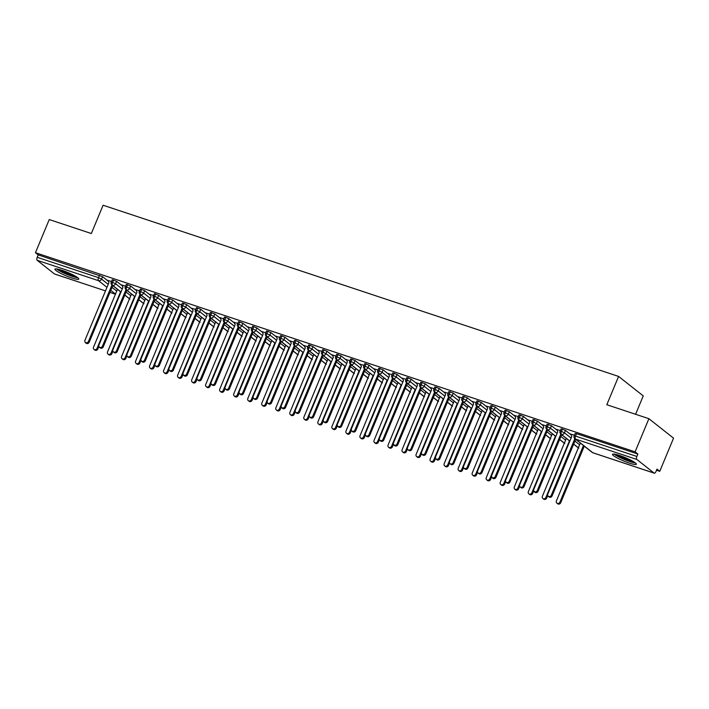 <?xml version="1.0" encoding="UTF-8"?>
<svg xmlns="http://www.w3.org/2000/svg" width="709" height="709" viewBox="0 0 709 709"><rect width="100%" height="100%" fill="white"/><g stroke="black" fill="none" stroke-linecap="round" stroke-linejoin="round"><path stroke-width="1.06" d="M62.055 270.315A12.922 1.861 22.6 0 1 78.796 279.08A12.922 1.861 22.6 0 1 71.671 277.91A12.922 1.861 22.6 0 1 54.939 269.145A12.922 1.861 22.6 0 1 62.055 270.315M619.622 455.488A12.922 1.861 22.6 0 1 636.363 464.244A12.922 1.861 22.6 0 1 629.237 463.074A12.922 1.861 22.6 0 1 612.505 454.318A12.922 1.861 22.6 0 1 619.622 455.488M54.797 274.055A2.481 1.126 -71.6 0 1 54.62 274.029A2.481 1.126 -71.6 0 1 54.451 273.94L37.196 260.309A2.481 1.126 -71.6 0 1 37.214 257.314L38.224 254.886L35.45 252.696L49.249 219.56L91.328 233.527L103.106 205.229L618.594 376.426L606.815 404.724L648.895 418.7L673.55 438.171L659.751 471.317L656.977 469.119L655.976 471.547A2.481 1.126 108.4 0 1 654.265 473.169L592.928 452.803A2.481 1.126 108.4 0 0 593.114 452.829M656.516 470.235L659.751 471.317M635.592 414.286L643.249 395.897L618.594 376.426M636.842 459.459L575.513 439.084A2.481 1.126 108.4 0 1 575.531 436.088L574.166 435.858L575.167 433.438L576.541 433.669L575.531 436.088L636.868 456.454A2.481 1.126 108.4 0 0 636.842 459.459L654.106 473.08A2.481 1.126 108.4 0 0 654.265 473.169M576.541 433.669L637.87 454.035L635.096 451.846L648.895 418.7M636.868 456.454L637.87 454.035M35.45 252.696L635.096 451.846M570.931 434.262L574.441 435.184M108.309 281.207L102.583 276.687L101.573 279.107L108.229 284.362M38.224 254.886L102.583 276.687M121.009 292.011L112.554 285.337A2.481 1.126 -71.6 0 1 112.571 282.342L111.278 282.138L112.279 279.718L116.613 281.349L115.602 283.768L122.249 289.015M122.338 285.869L116.613 281.349M108.043 280.534L111.561 281.455M135.029 296.672L126.583 289.999A2.481 1.126 -71.6 0 1 126.601 286.994L125.298 286.791L126.308 284.371L130.642 286.002L129.632 288.421L136.279 293.677M136.358 290.522L130.642 286.002M122.072 285.195L125.582 286.117M149.058 301.325L140.612 294.652A2.481 1.126 -71.6 0 1 140.63 291.656L139.327 291.452L140.338 289.033L144.663 290.663L143.661 293.083L150.308 298.329M150.388 295.183L144.663 290.663M136.101 289.848L139.611 290.779M163.088 305.987L154.633 299.313A2.481 1.126 -71.6 0 1 154.659 296.309L153.357 296.114L154.367 293.686L158.692 295.316L157.682 297.745L164.328 302.991M164.417 299.836L158.692 295.316M150.122 294.51L153.64 295.431M177.108 310.648L168.662 303.975A2.481 1.126 -71.6 0 1 168.68 300.971L167.386 300.767L168.387 298.347L172.721 299.978L171.711 302.397L178.358 307.653M178.446 304.498L172.721 299.978M164.151 299.163L167.661 300.093M191.138 315.301L182.692 308.628A2.481 1.126 -71.6 0 1 182.709 305.632L181.407 305.428L182.417 303.009L186.742 304.64L185.74 307.059L192.387 312.306M192.467 309.159L186.742 304.64M178.181 303.824L181.69 304.746M205.167 319.963L196.712 313.289A2.481 1.126 -71.6 0 1 196.739 310.285L195.436 310.09L196.446 307.662L200.771 309.292L199.761 311.721L206.416 316.967M206.496 313.812L200.771 309.292M192.21 308.486L195.719 309.408M219.196 324.616L210.741 317.951A2.481 1.126 -71.6 0 1 210.759 314.947L209.465 314.743L210.476 312.323L214.8 313.954L213.79 316.374L220.437 321.629M220.526 318.474L214.8 313.954M206.23 313.139L209.749 314.069M233.217 329.277L224.771 322.604A2.481 1.126 -71.6 0 1 224.788 319.608L223.486 319.404L224.496 316.985L228.83 318.616L227.819 321.035L234.466 326.282M234.546 323.136L228.83 318.616M220.26 317.8L223.769 318.722M247.246 333.939L238.8 327.266A2.481 1.126 -71.6 0 1 238.818 324.261L237.515 324.057L238.525 321.638L242.85 323.269L241.849 325.688L248.496 330.943M248.575 327.788L242.85 323.269M234.289 322.462L237.799 323.384M261.275 338.592L252.821 331.918A2.481 1.126 -71.6 0 1 252.847 328.923L251.544 328.719L252.555 326.3L256.88 327.93L255.869 330.35L262.516 335.596M262.605 332.45L256.88 327.93M248.31 327.115L251.828 328.045M275.305 343.253L266.85 336.58A2.481 1.126 -71.6 0 1 266.868 333.576L265.574 333.381L266.575 330.952L270.909 332.583L269.899 335.011L276.545 340.258M276.634 337.103L270.909 332.583M262.339 331.777L265.857 332.698M289.325 347.915L280.879 341.242A2.481 1.126 -71.6 0 1 280.897 338.237L279.594 338.033L280.604 335.614L284.938 337.245L283.928 339.664L290.575 344.92M290.655 341.765L284.938 337.245M276.368 336.429L279.878 337.36M303.355 352.568L294.9 345.895A2.481 1.126 -71.6 0 1 294.926 342.899L293.623 342.695L294.634 340.276L298.959 341.906L297.948 344.326L304.604 349.572M304.684 346.426L298.959 341.906M290.398 341.091L293.907 342.013M317.384 357.23L308.929 350.556A2.481 1.126 -71.6 0 1 308.947 347.552L307.653 347.357L308.663 344.928L312.988 346.559L311.978 348.988L318.625 354.234M318.713 351.079L312.988 346.559M304.418 345.753L307.936 346.674M331.404 361.882L322.958 355.218A2.481 1.126 -71.6 0 1 322.976 352.213L321.682 352.01L322.684 349.59L327.017 351.221L326.007 353.64L332.654 358.896M332.734 355.741L327.017 351.221M318.447 350.406L321.957 351.336M345.434 366.544L336.988 359.871A2.481 1.126 -71.6 0 1 337.005 356.875L335.703 356.671L336.713 354.252L341.038 355.883L340.036 358.302L346.683 363.549M346.763 360.402L341.038 355.883M332.477 355.067L335.986 355.989M359.463 371.206L351.008 364.532A2.481 1.126 -71.6 0 1 351.035 361.528L349.732 361.324L350.742 358.905L355.067 360.535L354.057 362.955L360.704 368.21M360.792 365.055L355.067 360.535M346.506 359.729L350.016 360.651M373.492 375.859L365.038 369.185A2.481 1.126 -71.6 0 1 365.055 366.19L363.761 365.986L364.763 363.566L369.097 365.197L368.086 367.617L374.733 372.863M374.822 369.717L369.097 365.197M360.526 364.382L364.045 365.312M387.513 380.52L379.067 373.847A2.481 1.126 -71.6 0 1 379.085 370.842L377.782 370.647L378.792 368.219L383.126 369.85L382.116 372.278L388.762 377.525M388.842 374.37L383.126 369.85M374.556 369.043L378.065 369.965M401.542 385.182L393.096 378.509A2.481 1.126 -71.6 0 1 393.114 375.504L391.811 375.3L392.821 372.881L397.146 374.512L396.145 376.931L402.792 382.186M402.872 379.031L397.146 374.512M388.585 373.696L392.095 374.627M415.571 389.835L407.117 383.161A2.481 1.126 -71.6 0 1 407.143 380.166L405.84 379.962L406.851 377.543L411.176 379.173L410.165 381.593L416.812 386.839M416.901 383.693L411.176 379.173M402.606 378.358L406.124 379.28M429.592 394.496L421.146 387.823A2.481 1.126 -71.6 0 1 421.164 384.819L419.87 384.624L420.871 382.195L425.205 383.826L424.195 386.254L430.842 391.501M430.921 388.346L425.205 383.826M416.635 383.02L420.145 383.941M443.621 399.149L435.175 392.485A2.481 1.126 -71.6 0 1 435.193 389.48L433.89 389.276L434.901 386.857L439.226 388.488L438.224 390.907L444.871 396.163M444.951 393.008L439.226 388.488M430.664 387.672L434.174 388.603M457.651 403.811L449.196 397.137A2.481 1.126 -71.6 0 1 449.222 394.142L447.92 393.938L448.93 391.519L453.255 393.149L452.245 395.569L458.9 400.815M458.98 397.669L453.255 393.149M444.694 392.334L448.203 393.256M471.68 408.473L463.225 401.799A2.481 1.126 -71.6 0 1 463.243 398.795L461.949 398.591L462.95 396.171L467.284 397.802L466.274 400.222L472.921 405.477M473.009 402.322L467.284 397.802M458.714 396.996L462.233 397.917M485.7 413.125L477.254 406.452A2.481 1.126 -71.6 0 1 477.272 403.456L475.969 403.253L476.98 400.833L481.314 402.464L480.303 404.883L486.95 410.13M487.03 406.984L481.314 402.464M472.743 401.648L476.253 402.579M499.73 417.787L491.284 411.114A2.481 1.126 -71.6 0 1 491.302 408.109L489.999 407.914L491.009 405.486L495.334 407.117L494.333 409.545L500.979 414.792M501.059 411.637L495.334 407.117M486.773 406.31L490.282 407.232M513.759 422.449L505.304 415.775A2.481 1.126 -71.6 0 1 505.331 412.771L504.028 412.567L505.038 410.148L509.363 411.778L508.353 414.198L515 419.453M515.089 416.298L509.363 411.778M500.793 410.963L504.312 411.894M527.78 427.102L519.334 420.428A2.481 1.126 -71.6 0 1 519.351 417.433L518.057 417.229L519.059 414.809L523.393 416.44L522.382 418.859L529.029 424.106M529.118 420.96L523.393 416.44M514.823 415.625L518.332 416.546M541.809 431.763L533.363 425.09A2.481 1.126 -71.6 0 1 533.381 422.085L532.078 421.89L533.088 419.462L537.413 421.093L536.412 423.521L543.059 428.768M543.138 425.613L537.413 421.093M528.852 420.286L532.362 421.208M555.838 436.416L547.383 429.751A2.481 1.126 -71.6 0 1 547.41 426.747L546.107 426.543L547.118 424.124L551.442 425.754L550.432 428.174L557.088 433.429M557.168 430.274L551.442 425.754M542.881 424.939L546.391 425.87M569.868 441.078L561.413 434.404A2.481 1.126 -71.6 0 1 561.431 431.409L560.137 431.205L561.147 428.785L565.472 430.416L564.461 432.836L571.108 438.082M571.197 434.936L565.472 430.416M556.902 429.601L560.42 430.523M560.137 431.205C559.623 432.047 559.871 433.022 560.89 434.112A2.481 2.189 128.3 0 0 564.461 432.836L561.431 431.409L562.441 428.98M578.491 447.893L573.67 444.082M546.107 426.543C545.593 427.394 545.841 428.36 546.861 429.45A2.481 2.189 128.3 0 0 550.432 428.174L547.41 426.747L548.411 424.328M564.47 443.231L559.64 439.42M532.078 421.89C531.564 422.732 531.812 423.698 532.831 424.797A2.481 2.189 128.3 0 0 536.412 423.521L533.381 422.085L534.391 419.666M550.441 438.579L545.62 434.768M518.057 417.229C517.535 418.071 517.792 419.046 518.811 420.136A2.481 2.189 128.3 0 0 522.382 418.859L519.351 417.433L520.362 415.013M536.412 433.917L531.59 430.106M504.028 412.567C503.514 413.418 503.762 414.384 504.781 415.474A2.481 2.189 128.3 0 0 508.353 414.198L505.331 412.771L506.332 410.351M522.382 429.255L517.561 425.453M489.999 407.914C489.485 408.756 489.733 409.722 490.752 410.821A2.481 2.189 128.3 0 0 494.333 409.545L491.302 408.109L492.312 405.69M508.362 424.602L503.532 420.791M475.969 403.253C475.455 404.095 475.712 405.069 476.732 406.16A2.481 2.189 128.3 0 0 480.303 404.883L477.272 403.456L478.283 401.037M494.333 419.941L489.511 416.13M461.949 398.591C461.426 399.442 461.683 400.408 462.702 401.498A2.481 2.189 128.3 0 0 466.274 400.222L463.243 398.795L464.253 396.375M480.303 415.279L475.482 411.477M447.92 393.938C447.406 394.78 447.654 395.755 448.673 396.845A2.481 2.189 128.3 0 0 452.245 395.569L449.222 394.142L450.224 391.714M466.283 410.626L461.453 406.815M433.89 389.276C433.376 390.127 433.624 391.093 434.644 392.183A2.481 2.189 128.3 0 0 438.224 390.907L435.193 389.48L436.203 387.061M452.253 405.965L447.432 402.154M419.87 384.624C419.347 385.466 419.604 386.432 420.623 387.531A2.481 2.189 128.3 0 0 424.195 386.254L421.164 384.819L422.174 382.399M438.224 401.312L433.403 397.501M405.84 379.962C405.326 380.804 405.575 381.779 406.594 382.869A2.481 2.189 128.3 0 0 410.165 381.593L407.143 380.166L408.145 377.746M424.195 396.65L419.373 392.839M391.811 375.3C391.297 376.151 391.545 377.117 392.564 378.207A2.481 2.189 128.3 0 0 396.145 376.931L393.114 375.504L394.124 373.085M410.174 391.988L405.344 388.186M377.782 370.647C377.268 371.489 377.525 372.455 378.544 373.554A2.481 2.189 128.3 0 0 382.116 372.278L379.085 370.842L380.095 368.423M396.145 387.336L391.324 383.525M363.761 365.986C363.238 366.828 363.495 367.803 364.515 368.893A2.481 2.189 128.3 0 0 368.086 367.617L365.055 366.19L366.066 363.77M382.116 382.674L377.294 378.863M349.732 361.324C349.218 362.175 349.466 363.141 350.485 364.231A2.481 2.189 128.3 0 0 354.057 362.955L351.035 361.528L352.036 359.108M368.095 378.012L363.265 374.21M335.703 356.671C335.189 357.513 335.437 358.488 336.456 359.578A2.481 2.189 128.3 0 0 340.036 358.302L337.005 356.875L338.016 354.447M354.066 373.359L349.236 369.549M321.682 352.01C321.159 352.86 321.416 353.826 322.435 354.917A2.481 2.189 128.3 0 0 326.007 353.64L322.976 352.213L323.986 349.794M340.036 368.698L335.215 364.887M307.653 347.357C307.139 348.199 307.387 349.165 308.406 350.264A2.481 2.189 128.3 0 0 311.978 348.988L308.947 347.552L309.957 345.132M326.007 364.045L321.186 360.234M293.623 342.695C293.109 343.537 293.358 344.512 294.377 345.602A2.481 2.189 128.3 0 0 297.948 344.326L294.926 342.899L295.928 340.48M311.987 359.383L307.157 355.572M279.594 338.033C279.08 338.884 279.328 339.85 280.347 340.94A2.481 2.189 128.3 0 0 283.928 339.664L280.897 338.237L281.907 335.818M297.957 354.722L293.136 350.92M265.574 333.381C265.051 334.223 265.308 335.189 266.327 336.288A2.481 2.189 128.3 0 0 269.899 335.011L266.868 333.576L267.878 331.156M283.928 350.069L279.107 346.258M251.544 328.719C251.03 329.561 251.278 330.536 252.298 331.626A2.481 2.189 128.3 0 0 255.869 330.35L252.847 328.923L253.849 326.503M269.899 345.407L265.077 341.596M237.515 324.057C237.001 324.908 237.249 325.874 238.268 326.964A2.481 2.189 128.3 0 0 241.849 325.688L238.818 324.261L239.828 321.842M255.878 340.754L251.048 336.943M223.486 319.404C222.972 320.246 223.229 321.221 224.248 322.311A2.481 2.189 128.3 0 0 227.819 321.035L224.788 319.608L225.799 317.18M241.849 336.093L237.028 332.282M209.465 314.743C208.951 315.594 209.199 316.56 210.218 317.65A2.481 2.189 128.3 0 0 213.79 316.374L210.759 314.947L211.769 312.527M227.819 331.431L222.998 327.62M195.436 310.09C194.922 310.932 195.17 311.898 196.189 312.997A2.481 2.189 128.3 0 0 199.761 311.721L196.739 310.285L197.74 307.866M213.799 326.778L208.969 322.967M181.407 305.428C180.892 306.27 181.141 307.245 182.16 308.335A2.481 2.189 128.3 0 0 185.74 307.059L182.709 305.632L183.72 303.213M199.77 322.116L194.948 318.306M167.386 300.767C166.863 301.617 167.12 302.583 168.139 303.674A2.481 2.189 128.3 0 0 171.711 302.397L168.68 300.971L169.69 298.551M185.74 317.455L180.919 313.653M153.357 296.114C152.843 296.956 153.091 297.922 154.11 299.021A2.481 2.189 128.3 0 0 157.682 297.745L154.659 296.309L155.661 293.889M171.711 312.802L166.89 308.991M139.327 291.452C138.813 292.294 139.061 293.269 140.081 294.359A2.481 2.189 128.3 0 0 143.661 293.083L140.63 291.656L141.64 289.237M157.69 308.14L152.86 304.329M125.298 286.791C124.784 287.641 125.041 288.607 126.06 289.697A2.481 2.189 128.3 0 0 129.632 288.421L126.601 286.994L127.611 284.575M143.661 303.487L138.84 299.677M111.278 282.138C110.755 282.98 111.012 283.954 112.031 285.045A2.481 2.189 128.3 0 0 115.602 283.768L112.571 282.342L113.582 279.913M129.632 298.826L124.811 295.015M570.825 433.979L571.791 436.452L547.782 494.12A2.074 1.826 -51.7 0 0 551.292 495.281L552.098 495.91A2.074 1.826 128.3 0 1 549.058 496.956L548.261 496.327M575.646 439.341L552.098 495.91M574.839 438.703L551.292 495.281M559.924 502.096L560.722 502.725A2.074 1.826 128.3 0 1 557.691 503.771L556.884 503.142A2.074 1.826 -51.7 0 0 559.924 502.096L583.472 445.527M580.325 443.045L556.414 500.926A2.074 1.826 -51.7 0 0 556.884 503.142M560.722 502.725L584.269 446.156M556.795 429.326L557.761 431.799L533.762 489.458A2.074 1.826 -51.7 0 0 537.262 490.619L538.069 491.257A2.074 1.826 128.3 0 1 535.029 492.294L534.231 491.665M561.617 434.688L538.069 491.257M560.819 434.05L537.262 490.619M542.766 424.664L543.732 427.137L519.732 484.796A2.074 1.826 -51.7 0 0 523.242 485.966L524.04 486.596A2.074 1.826 128.3 0 1 521.009 487.641L520.202 487.003M547.587 430.026L524.04 486.596M546.79 429.388L523.242 485.966M528.746 420.003L529.712 422.475L505.703 480.144A2.074 1.826 -51.7 0 0 509.213 481.305L510.01 481.943A2.074 1.826 128.3 0 1 506.979 482.98L506.173 482.35M533.558 425.365L510.01 481.943M532.76 424.735L509.213 481.305M514.716 415.35L515.682 417.823L491.683 475.482A2.074 1.826 -51.7 0 0 495.183 476.643L495.99 477.281A2.074 1.826 128.3 0 1 492.95 478.327L492.152 477.689M519.537 420.712L495.99 477.281M518.731 420.074L495.183 476.643M545.895 497.434L546.701 498.072A2.074 1.826 128.3 0 1 543.661 499.109L542.864 498.48A2.074 1.826 -51.7 0 0 545.895 497.434L569.442 440.865M566.305 438.384L542.385 496.273A2.074 1.826 -51.7 0 0 542.864 498.48M546.701 498.072L547.729 495.591M531.865 492.782L532.672 493.411A2.074 1.826 128.3 0 1 529.632 494.457L528.834 493.819A2.074 1.826 -51.7 0 0 531.865 492.782L555.413 436.203M552.276 433.731L528.365 491.612A2.074 1.826 -51.7 0 0 528.834 493.819M532.672 493.411L533.7 490.929M517.845 488.12L518.642 488.749A2.074 1.826 128.3 0 1 515.603 489.795L514.805 489.166A2.074 1.826 -51.7 0 0 517.845 488.12L541.392 431.551M538.246 429.069L514.335 486.959A2.074 1.826 -51.7 0 0 514.805 489.166M518.642 488.749L519.679 486.268M503.815 483.458L504.613 484.096A2.074 1.826 128.3 0 1 501.582 485.133L500.776 484.504A2.074 1.826 -51.7 0 0 503.815 483.458L527.363 426.889M524.226 424.407L500.306 482.297A2.074 1.826 -51.7 0 0 500.776 484.504M504.613 484.096L505.65 481.615M634.546 462.312A11.184 1.613 22.6 0 1 629.22 461.054A11.184 1.613 22.6 0 1 615.155 454.247M617.778 454.903A10.351 1.489 -157.4 0 0 629.229 460.052A10.351 1.489 -157.4 0 0 632.224 460.921M614.083 454.07A12.842 1.852 -157.4 0 0 629.84 461.541A12.842 1.852 -157.4 0 0 635.424 462.95M76.98 277.148A11.184 1.613 22.6 0 1 71.653 275.881A11.184 1.613 22.6 0 1 57.589 269.074M60.212 269.739A10.351 1.489 -157.4 0 0 71.662 274.888A10.351 1.489 -157.4 0 0 74.658 275.757M56.516 268.906A12.842 1.852 -157.4 0 0 72.274 276.368A12.842 1.852 -157.4 0 0 77.857 277.786M500.687 410.688L501.653 413.161L477.653 470.82A2.074 1.826 -51.7 0 0 481.163 471.99L481.96 472.619A2.074 1.826 128.3 0 1 478.921 473.665L478.123 473.036M505.508 416.05L481.96 472.619M504.711 415.421L481.163 471.99M489.786 478.805L490.593 479.435A2.074 1.826 128.3 0 1 487.553 480.48L486.755 479.842A2.074 1.826 -51.7 0 0 489.786 478.805L513.334 422.236M510.196 419.755L486.285 477.636A2.074 1.826 -51.7 0 0 486.755 479.842M490.593 479.435L491.621 476.953M486.658 406.027L487.624 408.508L463.624 466.168A2.074 1.826 -51.7 0 0 467.134 467.328L467.931 467.967A2.074 1.826 128.3 0 1 464.9 469.004L464.094 468.374M491.479 411.388L467.931 467.967M490.681 410.759L467.134 467.328M472.637 401.374L473.603 403.846L449.595 461.506A2.074 1.826 -51.7 0 0 453.104 462.676L453.911 463.305A2.074 1.826 128.3 0 1 450.871 464.351L450.064 463.713M477.458 406.736L453.911 463.305M476.652 406.097L453.104 462.676M458.608 396.712L459.574 399.185L435.574 456.853A2.074 1.826 -51.7 0 0 439.075 458.014L439.881 458.643A2.074 1.826 128.3 0 1 436.841 459.689L436.044 459.06M463.429 402.074L439.881 458.643M462.631 401.445L439.075 458.014M444.578 392.059L445.544 394.532L421.545 452.191A2.074 1.826 -51.7 0 0 425.054 453.352L425.852 453.99A2.074 1.826 128.3 0 1 422.812 455.027L422.015 454.398M449.4 397.421L425.852 453.99M448.602 396.783L425.054 453.352M475.766 474.144L476.563 474.773A2.074 1.826 128.3 0 1 473.523 475.819L472.726 475.19A2.074 1.826 -51.7 0 0 475.766 474.144L499.313 417.574M496.167 415.093L472.256 472.983A2.074 1.826 -51.7 0 0 472.726 475.19M476.563 474.773L477.591 472.3M461.736 469.482L462.534 470.12A2.074 1.826 128.3 0 1 459.503 471.166L458.696 470.528A2.074 1.826 -51.7 0 0 461.736 469.482L485.284 412.913M482.147 410.44L458.227 468.321A2.074 1.826 -51.7 0 0 458.696 470.528M462.534 470.12L463.571 467.639M447.707 464.829L448.513 465.459A2.074 1.826 128.3 0 1 445.474 466.504L444.667 465.875A2.074 1.826 -51.7 0 0 447.707 464.829L471.255 408.26M468.117 405.778L444.197 463.659A2.074 1.826 -51.7 0 0 444.667 465.875M448.513 465.459L449.541 462.977M433.678 460.168L434.484 460.806A2.074 1.826 128.3 0 1 431.444 461.843L430.647 461.213A2.074 1.826 -51.7 0 0 433.678 460.168L457.225 403.598M454.088 401.117L430.177 459.007A2.074 1.826 -51.7 0 0 430.647 461.213M434.484 460.806L435.512 458.324M430.558 387.398L431.524 389.87L407.515 447.53A2.074 1.826 -51.7 0 0 411.025 448.7L411.823 449.329A2.074 1.826 128.3 0 1 408.792 450.375L407.985 449.736M435.37 392.759L411.823 449.329M434.573 392.121L411.025 448.7M416.529 382.736L417.495 385.217L393.495 442.877A2.074 1.826 -51.7 0 0 396.996 444.038L397.802 444.676A2.074 1.826 128.3 0 1 394.762 445.713L393.965 445.084M421.35 388.098L397.802 444.676M420.543 387.469L396.996 444.038M402.499 378.083L403.465 380.556L379.466 438.215A2.074 1.826 -51.7 0 0 382.975 439.376L383.773 440.014A2.074 1.826 128.3 0 1 380.733 441.06L379.935 440.422M407.321 383.445L383.773 440.014M406.523 382.807L382.975 439.376M388.47 373.421L389.436 375.894L365.436 433.553A2.074 1.826 -51.7 0 0 368.946 434.723L369.743 435.353A2.074 1.826 128.3 0 1 366.713 436.398L365.906 435.769M393.291 378.783L369.743 435.353M392.494 378.154L368.946 434.723M374.449 368.76L375.416 371.241L351.407 428.901A2.074 1.826 -51.7 0 0 354.917 430.062L355.723 430.7A2.074 1.826 128.3 0 1 352.683 431.737L351.877 431.107M379.271 374.122L355.723 430.7M378.464 373.492L354.917 430.062M419.657 455.515L420.455 456.144A2.074 1.826 128.3 0 1 417.415 457.19L416.617 456.552A2.074 1.826 -51.7 0 0 419.657 455.515L443.205 398.937M440.059 396.464L416.148 454.345A2.074 1.826 -51.7 0 0 416.617 456.552M420.455 456.144L421.492 453.663M405.628 450.853L406.425 451.482A2.074 1.826 128.3 0 1 403.394 452.528L402.588 451.899A2.074 1.826 -51.7 0 0 405.628 450.853L429.175 394.284M426.038 391.802L402.118 449.692A2.074 1.826 -51.7 0 0 402.588 451.899M406.425 451.482L407.462 449.001M391.598 446.191L392.405 446.83A2.074 1.826 128.3 0 1 389.365 447.866L388.567 447.237A2.074 1.826 -51.7 0 0 391.598 446.191L415.146 389.622M412.009 387.141L388.098 445.03A2.074 1.826 -51.7 0 0 388.567 447.237M392.405 446.83L393.433 444.348M377.578 441.539L378.376 442.168A2.074 1.826 128.3 0 1 375.336 443.214L374.538 442.576A2.074 1.826 -51.7 0 0 377.578 441.539L401.126 384.969M397.979 382.488L374.068 440.369A2.074 1.826 -51.7 0 0 374.538 442.576M378.376 442.168L379.404 439.686M363.549 436.877L364.346 437.506A2.074 1.826 128.3 0 1 361.315 438.552L360.509 437.923A2.074 1.826 -51.7 0 0 363.549 436.877L387.096 380.308M383.95 377.826L360.039 435.716A2.074 1.826 -51.7 0 0 360.509 437.923M364.346 437.506L365.383 435.034M360.42 364.107L361.386 366.58L337.387 424.239A2.074 1.826 -51.7 0 0 340.887 425.409L341.694 426.038A2.074 1.826 128.3 0 1 338.654 427.084L337.856 426.446M365.241 369.469L341.694 426.038M364.444 368.831L340.887 425.409M349.519 432.215L350.317 432.853A2.074 1.826 128.3 0 1 347.286 433.899L346.479 433.261A2.074 1.826 -51.7 0 0 349.519 432.215L373.067 375.646M369.93 373.173L346.01 431.054A2.074 1.826 -51.7 0 0 346.479 433.261M350.317 432.853L351.354 430.372M346.391 359.445L347.357 361.918L323.357 419.586A2.074 1.826 -51.7 0 0 326.867 420.747L327.664 421.376A2.074 1.826 128.3 0 1 324.625 422.422L323.827 421.793M351.212 364.807L327.664 421.376M350.414 364.178L326.867 420.747M335.49 427.562L336.296 428.192A2.074 1.826 128.3 0 1 333.257 429.237L332.459 428.608A2.074 1.826 -51.7 0 0 335.49 427.562L359.038 370.993M355.9 368.512L331.989 426.393A2.074 1.826 -51.7 0 0 332.459 428.608M336.296 428.192L337.324 425.71M332.37 354.792L333.336 357.265L309.328 414.925A2.074 1.826 -51.7 0 0 312.837 416.086L313.635 416.724A2.074 1.826 128.3 0 1 310.604 417.761L309.798 417.131M337.183 360.154L313.635 416.724M336.385 359.516L312.837 416.086M321.469 422.901L322.267 423.539A2.074 1.826 128.3 0 1 319.227 424.576L318.43 423.947A2.074 1.826 -51.7 0 0 321.469 422.901L345.017 366.331M341.871 363.85L317.96 421.74A2.074 1.826 -51.7 0 0 318.43 423.947M322.267 423.539L323.304 421.057M318.341 350.131L319.307 352.603L295.307 410.263A2.074 1.826 -51.7 0 0 298.808 411.433L299.615 412.062A2.074 1.826 128.3 0 1 296.575 413.108L295.777 412.47M323.162 355.493L299.615 412.062M322.356 354.854L298.808 411.433M307.44 418.248L308.238 418.877A2.074 1.826 128.3 0 1 305.207 419.923L304.4 419.285A2.074 1.826 -51.7 0 0 307.44 418.248L330.988 361.67M327.85 359.197L303.931 417.078A2.074 1.826 -51.7 0 0 304.4 419.285M308.238 418.877L309.275 416.396M304.312 345.469L305.278 347.951L281.278 405.61A2.074 1.826 -51.7 0 0 284.779 406.771L285.585 407.409A2.074 1.826 128.3 0 1 282.545 408.446L281.748 407.817M309.133 350.831L285.585 407.409M308.335 350.202L284.779 406.771M293.411 413.586L294.217 414.216A2.074 1.826 128.3 0 1 291.177 415.261L290.38 414.632A2.074 1.826 -51.7 0 0 293.411 413.586L316.958 357.017M313.821 354.535L289.91 412.425A2.074 1.826 -51.7 0 0 290.38 414.632M294.217 414.216L295.245 411.734M290.282 340.816L291.248 343.289L267.249 400.948A2.074 1.826 -51.7 0 0 270.758 402.109L271.556 402.747A2.074 1.826 128.3 0 1 268.525 403.793L267.718 403.155M295.104 346.178L271.556 402.747M294.306 345.54L270.758 402.109M279.381 408.925L280.188 409.563A2.074 1.826 128.3 0 1 277.148 410.6L276.35 409.97A2.074 1.826 -51.7 0 0 279.381 408.925L302.938 352.355M299.792 349.874L275.881 407.764A2.074 1.826 -51.7 0 0 276.35 409.97M280.188 409.563L281.216 407.081M276.262 336.155L277.228 338.627L253.219 396.287A2.074 1.826 -51.7 0 0 256.729 397.457L257.527 398.086A2.074 1.826 128.3 0 1 254.496 399.132L253.689 398.502M281.083 341.516L257.527 398.086M280.277 340.887L256.729 397.457M265.361 404.272L266.159 404.901A2.074 1.826 128.3 0 1 263.128 405.947L262.321 405.309A2.074 1.826 -51.7 0 0 265.361 404.272L288.909 347.702M285.762 345.221L261.851 403.102A2.074 1.826 -51.7 0 0 262.321 405.309M266.159 404.901L267.196 402.42M262.233 331.493L263.199 333.974L239.199 391.634A2.074 1.826 -51.7 0 0 242.7 392.795L243.506 393.433A2.074 1.826 128.3 0 1 240.466 394.47L239.669 393.841M267.054 336.855L243.506 393.433M266.247 336.226L242.7 392.795M251.332 399.61L252.129 400.239A2.074 1.826 128.3 0 1 249.098 401.285L248.292 400.656A2.074 1.826 -51.7 0 0 251.332 399.61L274.879 343.041M271.742 340.559L247.822 398.449A2.074 1.826 -51.7 0 0 248.292 400.656M252.129 400.239L253.166 397.767M248.203 326.84L249.169 329.313L225.17 386.972A2.074 1.826 -51.7 0 0 228.679 388.142L229.477 388.771A2.074 1.826 128.3 0 1 226.437 389.817L225.639 389.179M253.024 332.202L229.477 388.771M252.227 331.564L228.679 388.142M237.302 394.948L238.109 395.587A2.074 1.826 128.3 0 1 235.069 396.632L234.271 395.994A2.074 1.826 -51.7 0 0 237.302 394.948L260.85 338.379M257.713 335.906L233.802 393.787A2.074 1.826 -51.7 0 0 234.271 395.994M238.109 395.587L239.137 393.105M234.183 322.178L235.14 324.651L211.14 382.319A2.074 1.826 -51.7 0 0 214.65 383.48L215.447 384.11A2.074 1.826 128.3 0 1 212.416 385.155L211.61 384.526M238.995 327.54L215.447 384.11M238.197 326.911L214.65 383.48M223.282 390.296L224.079 390.925A2.074 1.826 128.3 0 1 221.04 391.971L220.242 391.341A2.074 1.826 -51.7 0 0 223.282 390.296L246.829 333.726M243.683 331.245L219.772 389.126A2.074 1.826 -51.7 0 0 220.242 391.341M224.079 390.925L225.116 388.443M220.153 317.526L221.119 319.998L197.111 377.658A2.074 1.826 -51.7 0 0 200.62 378.819L201.427 379.457A2.074 1.826 128.3 0 1 198.387 380.494L197.589 379.864M224.975 322.887L201.427 379.457M224.168 322.249L200.62 378.819M209.252 385.634L210.05 386.272A2.074 1.826 128.3 0 1 207.019 387.309L206.213 386.68A2.074 1.826 -51.7 0 0 209.252 385.634L232.8 329.065M229.663 326.583L205.743 384.473A2.074 1.826 -51.7 0 0 206.213 386.68M210.05 386.272L211.087 383.791M206.124 312.864L207.09 315.337L183.09 372.996A2.074 1.826 -51.7 0 0 186.591 374.166L187.398 374.795A2.074 1.826 128.3 0 1 184.358 375.841L183.56 375.203M210.945 318.226L187.398 374.795M210.148 317.588L186.591 374.166M195.223 380.981L196.03 381.61A2.074 1.826 128.3 0 1 192.99 382.656L192.192 382.018A2.074 1.826 -51.7 0 0 195.223 380.981L218.771 324.403M215.633 321.93L191.714 379.811A2.074 1.826 -51.7 0 0 192.192 382.018M196.03 381.61L197.058 379.129M192.095 308.202L193.061 310.684L169.061 368.343A2.074 1.826 -51.7 0 0 172.571 369.504L173.368 370.142A2.074 1.826 128.3 0 1 170.337 371.179L169.531 370.55M196.916 313.564L173.368 370.142M196.118 312.935L172.571 369.504M181.194 376.319L182 376.949A2.074 1.826 128.3 0 1 178.96 377.994L178.163 377.365A2.074 1.826 -51.7 0 0 181.194 376.319L204.741 319.75M201.604 317.269L177.693 375.158A2.074 1.826 -51.7 0 0 178.163 377.365M182 376.949L183.028 374.467M178.074 303.549L179.04 306.022L155.032 363.682A2.074 1.826 -51.7 0 0 158.541 364.851L159.339 365.481A2.074 1.826 128.3 0 1 156.308 366.526L155.501 365.888M182.887 308.911L159.339 365.481M182.089 308.273L158.541 364.851M167.173 371.658L167.971 372.296A2.074 1.826 128.3 0 1 164.931 373.333L164.133 372.704A2.074 1.826 -51.7 0 0 167.173 371.658L190.721 315.088M187.575 312.607L163.664 370.497A2.074 1.826 -51.7 0 0 164.133 372.704M167.971 372.296L169.008 369.814M164.045 298.888L165.011 301.36L141.011 359.02A2.074 1.826 -51.7 0 0 144.512 360.19L145.318 360.819A2.074 1.826 128.3 0 1 142.279 361.865L141.481 361.236M168.866 304.25L145.318 360.819M168.06 303.62L144.512 360.19M153.144 367.005L153.942 367.634A2.074 1.826 128.3 0 1 150.911 368.68L150.104 368.042A2.074 1.826 -51.7 0 0 153.144 367.005L176.692 310.436M173.554 307.954L149.634 365.835A2.074 1.826 -51.7 0 0 150.104 368.042M153.942 367.634L154.979 365.153M150.016 294.226L150.982 296.708L126.982 354.367A2.074 1.826 -51.7 0 0 130.491 355.528L131.289 356.166A2.074 1.826 128.3 0 1 128.249 357.203L127.452 356.574M154.837 299.588L131.289 356.166M154.039 298.959L130.491 355.528M139.115 362.343L139.921 362.973A2.074 1.826 128.3 0 1 136.881 364.018L136.084 363.389A2.074 1.826 -51.7 0 0 139.115 362.343L162.662 305.774M159.525 303.292L135.614 361.182A2.074 1.826 -51.7 0 0 136.084 363.389M139.921 362.973L140.949 360.5M135.986 289.573L136.952 292.046L112.953 349.705A2.074 1.826 -51.7 0 0 116.462 350.875L117.26 351.504A2.074 1.826 128.3 0 1 114.229 352.55L113.422 351.912M140.807 294.935L117.26 351.504M140.01 294.297L116.462 350.875M125.094 357.682L125.892 358.32A2.074 1.826 128.3 0 1 122.852 359.366L122.054 358.727A2.074 1.826 -51.7 0 0 125.094 357.682L148.642 301.112M145.496 298.64L121.585 356.521A2.074 1.826 -51.7 0 0 122.054 358.727M125.892 358.32L126.92 355.838M121.966 284.912L122.932 287.384L98.923 345.053A2.074 1.826 -51.7 0 0 102.433 346.214L103.239 346.843A2.074 1.826 128.3 0 1 100.199 347.889L99.393 347.259M126.787 290.273L103.239 346.843M125.98 289.644L102.433 346.214M111.065 353.029L111.862 353.658A2.074 1.826 128.3 0 1 108.831 354.704L108.025 354.075A2.074 1.826 -51.7 0 0 111.065 353.029L134.613 296.459M131.475 293.978L107.555 351.859A2.074 1.826 -51.7 0 0 108.025 354.075M111.862 353.658L112.899 351.177M107.936 280.259L108.902 282.731L84.903 340.391A2.074 1.826 -51.7 0 0 88.403 341.552L89.21 342.19A2.074 1.826 128.3 0 1 86.17 343.227L85.372 342.598M112.758 285.621L89.21 342.19M111.96 284.983L88.403 341.552M97.036 348.367L97.842 349.005A2.074 1.826 128.3 0 1 94.802 350.042L93.996 349.413A2.074 1.826 -51.7 0 0 97.036 348.367L120.583 291.798M117.446 289.316L93.526 347.206A2.074 1.826 -51.7 0 0 93.996 349.413M97.842 349.005L98.87 346.524M574.166 435.858A2.481 2.481 0 0 0 574.919 438.765A2.481 2.189 128.3 0 0 575.513 439.084L592.768 452.714L654.106 473.08M592.768 452.714A2.481 1.126 108.4 0 0 592.928 452.803A2.481 2.481 0 0 1 592.175 452.395A2.481 2.189 128.3 0 0 592.768 452.714M54.451 273.94L105.508 290.894L54.62 274.029M109.948 292.365L115.576 294.235M115.611 294.164L110.781 290.353M106.979 287.349L98.524 280.684L37.196 260.309M37.214 257.314L98.551 277.68L99.552 275.26M98.524 280.684A2.481 1.126 -71.6 0 1 98.551 277.68L101.573 279.107A2.481 2.189 128.3 0 1 98.524 280.684M574.919 441.087L579.74 444.897M560.89 436.434L565.711 440.236M546.861 431.772L551.691 435.583M532.84 427.11L537.661 430.921M518.811 422.458L523.632 426.26M504.781 417.796L509.603 421.607M490.752 413.134L495.582 416.945M476.732 408.481L481.553 412.292M462.702 403.82L467.523 407.631M448.673 399.167L453.494 402.969M434.644 394.505L439.474 398.316M420.623 389.844L425.444 393.655M406.594 385.191L411.415 388.993M392.564 380.529L397.394 384.34M378.544 375.867L383.365 379.678M364.515 371.215L369.336 375.026M350.485 366.553L355.306 370.364M336.456 361.9L341.286 365.702M322.435 357.239L327.257 361.049M308.406 352.577L313.227 356.388M294.377 347.924L299.207 351.726M280.356 343.262L285.178 347.073M266.327 338.601L271.148 342.412M252.298 333.948L257.119 337.759M238.268 329.286L243.098 333.097M224.248 324.633L229.069 328.435M210.218 319.972L215.04 323.783M196.189 315.31L201.019 319.121M182.16 310.657L186.99 314.459M168.139 305.996L172.961 309.806M154.11 301.334L158.931 305.145M140.081 296.681L144.911 300.492M126.06 292.019L130.881 295.83M112.031 287.367L116.852 291.169M578.473 447.946A2.481 2.189 128.3 0 1 578.145 447.742L573.634 444.171M564.444 443.285A2.481 2.189 128.3 0 1 564.125 443.081L559.605 439.518M550.414 438.632A2.481 2.189 128.3 0 1 550.095 438.419L545.576 434.856M536.394 433.97A2.481 2.189 128.3 0 1 536.066 433.766L531.555 430.195M522.365 429.308A2.481 2.189 128.3 0 1 522.037 429.105L517.526 425.542M508.335 424.656A2.481 2.189 128.3 0 1 508.016 424.443L503.496 420.88M494.315 419.994A2.481 2.189 128.3 0 1 493.987 419.79L489.467 416.218M480.285 415.332A2.481 2.189 128.3 0 1 479.958 415.128L475.447 411.566M466.256 410.679A2.481 2.189 128.3 0 1 465.937 410.476L461.417 406.904M452.227 406.018A2.481 2.189 128.3 0 1 451.908 405.814L447.388 402.251M438.206 401.365A2.481 2.189 128.3 0 1 437.878 401.152L433.367 397.589M424.177 396.703A2.481 2.189 128.3 0 1 423.849 396.499L419.338 392.928M410.148 392.042A2.481 2.189 128.3 0 1 409.829 391.838L405.309 388.275M396.118 387.389A2.481 2.189 128.3 0 1 395.799 387.176L391.279 383.613M382.098 382.727A2.481 2.189 128.3 0 1 381.77 382.523L377.259 378.952M368.068 378.074A2.481 2.189 128.3 0 1 367.741 377.862L363.23 374.299M354.039 373.413A2.481 2.189 128.3 0 1 353.72 373.209L349.2 369.637M340.019 368.751A2.481 2.189 128.3 0 1 339.691 368.547L335.18 364.984M325.989 364.098A2.481 2.189 128.3 0 1 325.661 363.885L321.15 360.323M311.96 359.436A2.481 2.189 128.3 0 1 311.641 359.233L307.121 355.661M297.931 354.775A2.481 2.189 128.3 0 1 297.612 354.571L293.092 351.008M283.91 350.122A2.481 2.189 128.3 0 1 283.582 349.909L279.071 346.346M269.881 345.46A2.481 2.189 128.3 0 1 269.553 345.256L265.042 341.685M255.852 340.807A2.481 2.189 128.3 0 1 255.532 340.595L251.013 337.032M241.831 336.146A2.481 2.189 128.3 0 1 241.503 335.942L236.992 332.37M227.802 331.484A2.481 2.189 128.3 0 1 227.474 331.28L222.963 327.718M213.772 326.831A2.481 2.189 128.3 0 1 213.453 326.619L208.933 323.056M199.743 322.17A2.481 2.189 128.3 0 1 199.424 321.966L194.904 318.394M185.723 317.508A2.481 2.189 128.3 0 1 185.395 317.304L180.884 313.741M171.693 312.855A2.481 2.189 128.3 0 1 171.365 312.642L166.854 309.08M157.664 308.193A2.481 2.189 128.3 0 1 157.345 307.99L152.825 304.418M143.643 303.541A2.481 2.189 128.3 0 1 143.315 303.328L138.796 299.765M129.614 298.879A2.481 2.189 128.3 0 1 129.286 298.675L124.775 295.104M115.567 294.27L109.93 292.4M574.919 438.765L592.175 452.395M569.823 441.166L560.89 434.112M578.145 447.742L578.819 448.115M555.803 436.514L546.861 429.45M564.125 443.081L564.789 443.453M541.773 431.852L532.831 424.797M550.095 438.419L550.76 438.8M527.744 427.19L518.811 420.136M536.066 433.766L536.74 434.138M513.724 422.537L504.781 415.474M522.037 429.105L522.71 429.486M499.694 417.876L490.752 410.821M508.016 424.443L508.681 424.824M485.665 413.214L476.732 406.16M493.987 419.79L494.652 420.162M471.636 408.561L462.702 401.498M479.958 415.128L480.631 415.509M457.615 403.9L448.673 396.845M465.937 410.476L466.602 410.848M443.586 399.247L434.644 392.183M451.908 405.814L452.572 406.186M429.557 394.585L420.623 387.531M437.878 401.152L438.552 401.533M415.527 389.923L406.594 382.869M423.849 396.499L424.523 396.872M401.507 385.271L392.564 378.207M409.829 391.838L410.493 392.219M387.477 380.609L378.544 373.554M395.799 387.176L396.464 387.557M373.448 375.947L364.515 368.893M381.77 382.523L382.443 382.895M359.428 371.294L350.485 364.231M367.741 377.862L368.414 378.243M345.398 366.633L336.456 359.578M353.72 373.209L354.385 373.581M331.369 361.98L322.435 354.917M339.691 368.547L340.364 368.919M317.34 357.318L308.406 350.264M325.661 363.885L326.335 364.266M303.319 352.657L294.377 345.602M311.641 359.233L312.306 359.605M289.29 348.004L280.347 340.94M297.612 354.571L298.276 354.952M275.26 343.342L266.327 336.288M283.582 349.909L284.256 350.29M261.24 338.68L252.298 331.626M269.553 345.256L270.226 345.629M247.211 334.028L238.268 326.964M255.532 340.595L256.197 340.976M233.181 329.366L224.248 322.311M241.503 335.942L242.168 336.314M219.152 324.713L210.218 317.65M227.474 331.28L228.147 331.652M205.131 320.051L196.189 312.997M213.453 326.619L214.118 327M191.102 315.39L182.16 308.335M199.424 321.966L200.089 322.338M177.073 310.737L168.139 303.674M185.395 317.304L186.068 317.685M163.052 306.075L154.11 299.021M171.365 312.642L172.039 313.023M149.023 301.414L140.081 294.359M157.345 307.99L158.01 308.362M134.994 296.761L126.06 289.697M143.315 303.328L143.98 303.709M120.964 292.099L112.031 285.045M129.286 298.675L129.96 299.047"/></g></svg>
